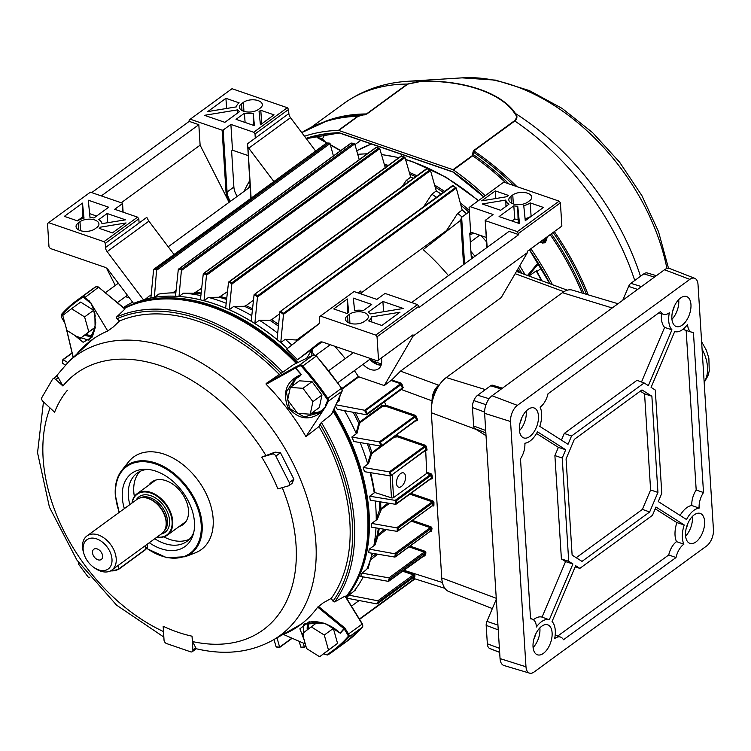 <?xml version="1.0" encoding="UTF-8"?>
<svg xmlns="http://www.w3.org/2000/svg" width="751" height="751" viewBox="0 0 751 751"><rect width="100%" height="100%" fill="white"/><g stroke="black" fill="none" stroke-linecap="round" stroke-linejoin="round"><path stroke-width="1.13" d="M97.226 548.934A6.337 4.224 -126.1 0 0 93.828 549.234A6.337 4.224 -126.1 0 0 93.002 554.764A6.337 4.224 -126.1 0 0 97.902 559.777A6.337 4.224 -126.1 0 0 101.301 559.467A6.337 4.224 -126.1 0 0 102.127 553.947A6.337 4.224 -126.1 0 0 97.226 548.934M157.09 537.031A25.196 16.813 -126.1 0 0 172.11 521.466A25.196 16.813 -126.1 0 0 152.988 493.942A25.196 16.813 -126.1 0 0 132.167 502.917M131.998 503.029A25.656 17.113 53.9 0 1 137.17 493.651A25.656 17.113 53.9 0 1 159.062 496.946A25.656 17.113 53.9 0 1 172.749 521.391A25.656 17.113 53.9 0 1 167.435 535.078A25.656 17.113 53.9 0 1 156.921 537.153M111.993 559.307A18.108 12.082 -126.1 0 0 96.588 538.861A18.108 12.082 -126.1 0 0 83.136 549.394A18.108 12.082 -126.1 0 0 84.074 554.219A18.108 12.082 -126.1 0 0 93.584 567.24A18.108 12.082 -126.1 0 0 111.993 559.307M84.074 554.219L83.643 552.877A21.122 14.091 53.9 0 1 82.544 547.235A21.122 14.091 53.9 0 1 86.919 535.97A21.122 14.091 53.9 0 1 104.952 538.683A21.122 14.091 53.9 0 1 116.217 558.81A21.122 14.091 53.9 0 1 111.843 570.084A21.122 14.091 53.9 0 1 94.739 568.066L93.584 567.24M111.843 570.084L161.765 533.614A21.122 14.091 -126.1 0 0 165.858 526.855A21.122 14.091 -126.1 0 0 166.14 522.339A21.122 14.091 -126.1 0 0 144.521 497.65A21.122 14.091 -126.1 0 0 136.842 499.499L86.919 535.97M165.858 526.855L166.009 526.104A20.521 13.687 -126.1 0 0 166.29 521.72A20.521 13.687 -126.1 0 0 145.281 497.735L144.521 497.65M76.499 336.439L88.947 340.203L95.339 327.455M345.826 596.961A183.957 122.713 -126.1 0 0 367.633 514.557A183.957 122.713 -126.1 0 0 367.079 507.798A183.957 122.713 -126.1 0 0 333.031 411.135M124.356 508.615A45.267 30.2 53.9 0 1 122.3 497.519A45.267 30.2 53.9 0 1 145.422 469.262A45.267 30.2 53.9 0 1 194.462 522.32A45.267 30.2 53.9 0 1 193.176 534.628A45.267 30.2 53.9 0 1 149.28 542.738M147.74 469.384A42.253 28.181 -126.1 0 0 137.086 473.149A42.253 28.181 -126.1 0 0 128.337 495.698A42.253 28.181 -126.1 0 0 129.839 504.606M318.415 606.386L344.887 628.033L344.165 628.887A0.751 0.554 40 0 0 343.902 628.681L317.701 607.09L323.371 602.762L331.275 598.378L332.993 601.175A180.728 120.564 -126.1 0 0 352.35 522.959A180.728 120.564 -126.1 0 0 320.067 424.202L321.4 422.484A182.23 121.568 53.9 0 1 354.378 522.762A182.23 121.568 53.9 0 1 334.655 601.917L345.028 596.153L362.198 624.09A3.013 2.009 -126.1 0 1 362.771 625.808A3.013 2.009 -126.1 0 1 362.367 627.226A217.283 144.952 -126.1 0 1 346.924 641.279L333.303 651.23A217.283 144.952 53.9 0 1 327.877 654.91A0.751 0.563 57.7 0 0 327.877 654.91L333.303 651.23A217.283 144.952 53.9 0 0 348.746 637.167L362.367 627.226A0.751 0.554 -138.4 0 0 362.433 627.16L346.924 641.279M55.649 376.88L68.716 361.616A173.181 115.532 53.9 0 1 218.363 374.176A173.181 115.532 53.9 0 1 315.899 543.123A173.181 115.532 53.9 0 1 272.406 640.434L297.368 626.353A176.551 117.776 -126.1 0 0 302.4 623.264M320.067 424.202L319.006 426.54A177.611 118.48 53.9 0 1 349.863 522.105A177.611 118.48 53.9 0 1 331.275 598.378M213.162 518.997A57.339 38.254 53.9 0 1 195.204 552.886L185.093 556.744A54.447 36.32 53.9 0 0 202.141 524.564A54.447 36.32 53.9 0 0 169.351 469.957A54.447 36.32 53.9 0 0 121.897 470.239L128.646 461.781A57.339 38.254 53.9 0 1 178.625 461.48A57.339 38.254 53.9 0 1 213.162 518.997M134.373 496.561A42.253 28.181 53.9 0 1 133.781 491.717A42.253 28.181 53.9 0 1 139.986 471.412M153.486 481.729A26.407 17.611 53.9 0 1 154.349 480.584M148.951 485.043A26.407 17.611 53.9 0 1 151.88 481.964A26.407 17.611 53.9 0 1 174.42 485.362A26.407 17.611 53.9 0 1 188.501 510.52A26.407 17.611 53.9 0 1 183.037 524.611A26.407 17.611 53.9 0 1 179.217 526.47M192.031 636.191L192.904 650.075A3.013 2.009 -126.1 0 1 192.275 651.69A3.013 2.009 -126.1 0 1 190.66 651.83L166.6 643.569A3.013 2.009 -126.1 0 1 164.037 640.162L163.164 626.268A152.34 101.62 53.9 0 0 192.031 636.191L192.5 641.551L196.293 648.751C224.558 655.407 249.923 652.628 272.406 640.434M275.073 452.14L280.461 452.722L275.842 456.101A3.013 2.009 -126.1 0 0 272.491 454.026L275.073 452.14L261.733 457.124A152.34 101.62 53.9 0 1 277.851 488.91L288.619 485.822A3.013 2.009 -126.1 0 0 289.051 485.606A3.013 2.009 -126.1 0 0 289.276 482.593L293.894 479.213L292.055 483.409L289.051 485.606M266.098 455.81A158.677 105.853 -126.1 0 0 62.906 385.976L55.705 379.518A3.013 2.009 -126.1 0 0 52.87 378.908A3.013 2.009 -126.1 0 0 52.486 379.339L41.859 397.561A3.013 2.009 -126.1 0 0 42.967 401.391L54.607 412.186A152.34 101.62 53.9 0 1 67.346 390.313M57.104 375.96L58.287 377.64L55.705 379.518M62.906 385.976L58.287 377.64M280.461 452.722L293.894 479.213M61.554 315.26A0.751 0.554 -138.4 0 1 61.507 314.369A217.283 144.952 53.9 0 1 76.949 300.316A217.283 144.952 53.9 0 1 82.375 296.626A3.013 2.009 53.9 0 1 84.976 297.152L90.42 302.39A208.234 138.907 -126.1 0 0 89.942 302.662L84.3 297.969A2.262 1.511 -126.1 0 0 82.347 297.584A216.532 144.445 -126.1 0 0 61.554 315.26A2.262 1.511 -126.1 0 0 61.676 317.617L64.708 322.545M89.576 300.982L89.942 302.662M327.37 401.09A0.751 0.526 24.4 0 0 328.384 401.222L325.568 406.751A208.234 138.907 -126.1 0 0 325.117 406.056L327.37 401.09A2.262 1.511 -126.1 0 0 327.492 400.311A2.262 1.511 -126.1 0 0 326.967 398.884L327.849 398.283A3.013 2.009 53.9 0 1 328.553 400.189A3.013 2.009 53.9 0 1 328.384 401.222L341.996 391.28A3.013 2.009 -126.1 0 0 342.165 390.248A3.013 2.009 -126.1 0 0 341.461 388.342A217.283 144.952 -126.1 0 0 316.218 356.068A3.013 2.009 -126.1 0 0 313.289 355.035L293.434 364.676L313.355 354.998A0.751 0.554 -115.9 0 1 313.486 354.96M326.544 405.277L325.117 406.056M266.117 383.517L295.396 367.061L295.359 368.131L266.164 384.315L266.117 383.517L281.071 373.247A180.728 120.564 -126.1 0 0 116.912 318.762L119.559 320.968A177.611 118.48 53.9 0 1 279.072 374.223M325.568 406.751L305.929 436.622A176.551 117.776 -126.1 0 0 266.164 384.315M322.386 411.567C309.9 421.264 298.316 419.743 287.652 406.986C282.367 391.496 286.844 380.691 301.076 374.561A208.083 138.804 -126.1 0 0 295.359 368.131M66.51 328.957L73.251 357.401M90.42 302.39L107.759 331.003A176.551 117.776 -126.1 0 0 91.453 340.175A176.551 117.776 -126.1 0 0 76.658 354.237M93.18 307.009L95.818 322.846L91.941 337.349L83.117 342.287L74.452 335.153M305.3 643.973L283.437 634.464A176.551 117.776 -126.1 0 0 299.743 625.292A176.551 117.776 -126.1 0 0 317.701 607.09M304.239 640.209L299.884 628.822L309.102 621.781L325.803 623.799L340.015 633.037A208.083 138.804 -126.1 0 0 343.902 628.681M116.912 318.762L116.461 317.091A182.23 121.568 53.9 0 1 282.864 372.177L281.071 373.247M185.103 522.687A26.407 17.611 53.9 0 1 183.751 523.156M189.477 539.152A42.253 28.181 53.9 0 1 163.812 536.852M154.762 538.73A42.253 28.181 -126.1 0 0 186.933 541.387A42.253 28.181 -126.1 0 0 193.767 532.384M319.006 426.54L305.929 436.622M119.559 320.968L113.157 327.06L107.759 331.003M94.194 338.26A176.551 117.776 -126.1 0 0 89.716 342.118L68.716 361.616M84.3 297.969L98.588 287.201L124.891 309.093L116.461 317.091M282.864 372.177L293.369 364.723M331.52 413.313L331.482 414.421L321.4 422.484M296.213 363.334A183.957 122.713 -126.1 0 0 223.864 311.749A183.957 122.713 -126.1 0 0 124.413 308.379M223.864 311.749L224.746 312.134A182.7 121.878 53.9 0 1 296.457 363.212M333.172 410.835A182.7 121.878 53.9 0 1 366.986 506.831L367.079 507.798M334.655 601.917L332.993 601.175M283.437 634.464L284.948 633.356M312.876 412.261A20.371 13.593 -126.1 0 0 323.578 408.337L325.502 406.901M326.967 398.884A216.532 144.445 -126.1 0 0 301.808 366.732A2.262 1.511 -126.1 0 0 299.621 365.953L295.547 367.934A208.403 139.019 53.9 0 1 301.264 374.373L299.611 376.533A0.751 0.554 69.9 0 0 298.982 376.129M91.763 304.39L90.589 302.531M324.132 653.473L325.052 654.234A2.262 1.511 -126.1 0 0 327.004 654.619A216.532 144.445 -126.1 0 0 347.797 636.942A2.262 1.511 -126.1 0 0 348.107 635.881A2.262 1.511 -126.1 0 0 347.666 634.595L344.165 628.887A208.403 139.019 53.9 0 1 340.269 633.253L338.26 631.582M323.118 622.917L303.686 624.212L303.582 637.871M344.211 628.831A0.751 0.498 60.9 0 0 344.005 628.596L344.887 628.033L348.577 634.041A3.013 2.009 53.9 0 1 349.159 635.759A3.013 2.009 53.9 0 1 348.746 637.167A0.751 0.554 41.6 0 1 347.797 636.942M337.575 630.549L339.236 632.558M295.396 378.232L299.227 376.026L295.274 378.316L286.394 391.919L289.557 408.544L304.239 416.908L319.926 412.628L325.164 407.483M295.49 367.859L295.396 367.061L299.677 364.977L313.289 355.035A0.751 0.554 -115.9 0 1 313.355 354.998L316.34 356.115M320.039 412.543L323.653 409.201M298.795 376.204L301.264 374.373M91.049 303.085L94.851 313.317L95.114 328.056L92.795 335.34L88.947 340.203M323.578 408.337A0.751 0.544 -145.8 0 1 323.794 409.004M275.842 456.101L289.276 482.593M261.733 457.124L272.491 454.026M384.324 164.385A183.957 122.713 53.9 0 1 388.323 165.37M541.433 280.621A182.23 121.568 -126.1 0 0 536.167 270.961L536.298 271.186M541.311 268.407L536.918 271.468M536.167 270.961L528.939 276.002M519.692 265.892A183.695 122.544 53.9 0 1 525.052 274.566M409.314 172.411A183.957 122.713 53.9 0 1 416.899 175.734M434.622 185.103A183.957 122.713 53.9 0 1 444.592 191.392M460.279 202.864A183.957 122.713 53.9 0 1 469.272 210.383M518.519 267.9A183.957 122.713 53.9 0 1 521.954 273.42M340.56 150.744L330.44 145.009M327.145 143.15L317.466 137.705L315.861 135.95M544.071 239.137L543.846 243.042M542.729 243.136L543.217 239.757M319.635 656.759L328.478 650L324.272 635.046L311.224 626.85L302.381 633.6L306.586 648.554L319.635 656.759L337.556 643.372L333.35 628.418L327.154 624.522M311.224 626.85L317.917 621.959M328.478 650L337.556 643.372M324.272 635.046L333.35 628.418M287.633 399.992L297.593 413.36L310.229 414.195L319.306 407.568L321.982 395.035L312.022 381.658L299.386 380.823L290.308 387.46L287.633 399.992M310.229 414.195L312.904 401.663L321.982 395.035M312.904 401.663L302.944 388.295L312.022 381.658M302.944 388.295L290.308 387.46M318.264 137.865A7.548 5.032 53.9 0 1 324.845 141.564A7.548 5.032 53.9 0 1 324.845 141.573M79.972 338.626L88.815 331.867L84.6 316.913L71.552 308.717L62.718 315.467L66.923 330.421L79.972 338.626L95.246 327.258M88.815 331.867L95.255 327.164M95.311 316.087L93.678 310.285L80.629 302.08L71.552 308.717M84.6 316.913L93.678 310.285M78.573 562.461L78.292 563.804L88.252 577.172L89.829 577.275M360.79 140.353L354.96 144.614M547.413 236.696L545.536 242.31L539.8 242.254M544.531 242.855L545.752 237.907M338.767 130.458A1.511 1.004 -126.1 0 0 338.372 130.392L357.673 116.292L366.45 113.955L407.371 84.065L421.311 81.136C464.024 79.972 502.09 93.068 515.411 113.467C517.627 115.936 517.42 118.442 514.792 120.986L473.872 150.876L473.468 154.706L472.708 155.823L453.407 169.923A1.511 1.004 -126.1 0 0 453.013 169.717L472.304 155.617L473.496 150.688L514.416 120.798C516.895 118.32 516.998 115.889 514.735 113.476C501.724 93.293 463.799 80.16 421.245 81.352L407.737 84.131L366.817 114.021L358.067 116.358L338.767 130.458L453.013 169.717M338.372 130.392A220.306 146.961 -126.1 0 0 304.484 136.25M249.726 180.681A220.306 146.961 -126.1 0 0 244.084 191.355M552.426 284.685A220.306 146.961 -126.1 0 0 530.891 248.759M485.193 195.72A220.306 146.961 -126.1 0 0 453.407 169.923M364.47 114.875L364.329 114.687A219.067 146.135 -126.1 0 0 330.515 119.756L327.746 120.611A220.034 146.783 53.9 0 1 359.56 115.56L359.71 115.738M666.935 268.511A184.455 123.051 -126.1 0 0 462.109 77.86L407.821 81.277A216.269 144.267 53.9 0 1 421.311 81.136L421.245 81.352M640.49 276.293A216.269 144.267 53.9 0 0 515.411 113.467A1.511 1.22 142.4 0 0 514.735 113.476M513.844 185.572A219.067 146.135 -126.1 0 0 473.355 152.153A1.511 1.295 176.8 0 0 472.764 152.087M508.981 183.901A220.034 146.783 53.9 0 0 473.468 154.706A1.511 1.295 178.9 0 0 472.858 154.631M401.428 486.46A7.548 4.065 109 0 0 405.446 478.95A7.548 4.065 109 0 0 403.475 472.877A7.548 4.065 109 0 0 400.612 473.552A7.548 4.065 109 0 0 396.594 481.062A7.548 4.065 109 0 0 398.574 487.146A7.548 4.065 109 0 0 401.428 486.46M312.332 355.495A6.036 5.623 55.4 0 1 313.665 348.004L321.963 341.949M358.771 574.722A183.338 122.3 -126.1 0 0 368.046 513.722A183.338 122.3 -126.1 0 0 333.378 410.365M333.913 409.192A184.089 122.807 53.9 0 1 369.098 513.6A184.089 122.807 53.9 0 1 346.136 597.477M389.506 503.33L381.395 509.253L377.321 519.317L376.242 519.439L379.64 509.722L387.976 503.086M347.666 598.34A184.089 122.807 53.9 0 1 347.046 598.96M346.493 598.059A184.089 122.807 -126.1 0 0 348.943 595.168L354.012 591.206M363.249 576.909A184.089 122.807 53.9 0 1 354.078 591.093M410.084 546.118L424.606 551.112A1.511 1.004 -126.1 0 1 425.883 552.811A1.511 1.004 -126.1 0 1 425.836 553.262A0.751 0.507 19.4 0 0 424.803 553.168L390.041 578.561A211.256 140.925 53.9 0 1 389.225 580.814L388.173 581.312L360.593 576.439A184.089 122.807 -126.1 0 0 362.076 573.154L366.92 569.136M372.196 553.271A184.089 122.807 53.9 0 1 370.684 558.688A184.089 122.807 53.9 0 1 366.929 569.089M412.421 520.405L430.689 526.686A1.511 1.004 -126.1 0 1 431.975 528.385A1.511 1.004 -126.1 0 1 431.966 528.657L430.914 528.648L396.152 554.041A211.256 140.925 53.9 0 1 395.758 556.435L394.763 557.054L368.581 552.661A184.089 122.807 -126.1 0 0 369.295 549.122L375.078 544.897L373.97 545.085L377.18 535.294L384.587 529.305M375.998 527.897A184.089 122.807 53.9 0 1 373.97 545.085M410.9 493.36L432.651 500.833A1.511 1.004 -126.1 0 1 433.937 502.541A1.511 1.004 -126.1 0 1 433.937 502.626L432.886 502.71L398.124 528.103A211.256 140.925 53.9 0 1 398.105 530.628L397.082 531.351L371.632 527.183A184.089 122.807 -126.1 0 0 371.698 523.419L377.321 519.317M375.265 501.001A184.089 122.807 53.9 0 1 375.904 508.624A184.089 122.807 53.9 0 1 376.242 519.439M392.144 474.763L393.58 497.594L426.718 473.393L425.695 450.253M393.58 497.594A1.511 0.779 176.4 0 1 391.478 497.847L374.129 492.28L374.43 491.417L375.125 492.224L369.68 496.204L395.139 500.373L430.351 474.641L426.718 473.393M363.221 467.46L389.422 471.863A210.693 140.55 -126.1 0 1 390.482 475.946L425.939 449.624A0.751 0.507 53.9 0 1 425.808 450.168L390.482 475.946L364.423 471.666A184.089 122.807 -126.1 0 0 363.221 467.46L368.525 463.583L367.596 463.611L370.741 453.82L380.485 446.16M411.614 302.55L509.112 231.327L518.734 234.631L517.364 231.637L559.12 201.137L560.406 202.836L561.87 226.079L527.371 251.275L527.455 252.561L501.264 297.518L400.508 371.125L438.65 385.216C434.313 389.074 432.107 394.284 432.041 400.856L432.06 401.241M505.817 200.066A13.584 6.994 -3.6 0 0 509 204.169L500.626 210.28L482.226 203.962L505.817 200.066L505.967 206.375M543.424 207.436L525.268 220.7L523.747 205.596A13.584 6.994 -3.6 0 0 530.187 202.892L543.424 207.436M559.12 201.137L503.799 182.127L470.21 206.656L493.069 214.514L485.202 220.4L487.174 247.351M517.364 231.637L485.493 220.691M527.784 202.066A10.561 5.445 176.4 0 1 516.181 204.516A10.561 5.445 176.4 0 1 508.821 199.841A10.561 5.445 176.4 0 1 510.943 196.283L512.764 194.95A10.561 5.445 176.4 0 1 524.367 192.509A10.561 5.445 176.4 0 1 531.727 197.184A10.561 5.445 176.4 0 1 529.596 200.742L527.784 202.066M513.806 205.821A13.584 6.994 -3.6 0 0 517.749 206.206L519.495 223.591L499.077 216.579L513.806 205.821L514.792 219.057A14.109 7.266 -3.6 0 0 518.059 219.376L517.749 206.206M508.54 195.457A13.584 6.994 -3.6 0 0 507.197 196.649L481.701 200.855L495.313 190.904L508.54 195.457M561.87 226.079L527.38 251.332M471.375 258.898L469.76 233.185L470.661 232.528A6.036 4.027 53.9 0 1 472.632 232.744L486.272 237.438M129.463 298.006L125.53 296.654M229.581 201.953A15.846 10.57 53.9 0 1 226.013 192.125L222.118 130.167L190.247 119.212L232.003 88.712L287.323 107.722L288.609 109.43L288.863 113.561A6.036 4.027 -126.1 0 0 290.506 117.691L248.75 148.2A6.036 4.027 53.9 0 1 247.868 146.774L251.106 198.18M190.247 119.212L189.121 120.094L189.205 121.38L91.706 192.613M229.093 202.31L200.113 145.159L198.827 124.685L189.205 121.38M248.75 148.2L273.871 181.545M438.65 385.216L439.664 384.484M463.555 264.615L460.738 219.93L461.64 217.302L469.356 211.669L469.093 207.539L470.21 206.656M460.738 219.93A6.036 4.027 53.9 0 1 460.006 220.803L423.179 249.614A175.039 116.762 53.9 0 1 448.469 275.636M466.493 213.763A184.089 122.807 -126.1 0 0 462.184 210.036L457.706 213.303L446.507 230.585L361.175 292.918M318.781 323.888L297.537 339.405L295.875 339.978L285.239 339.302A184.089 122.807 53.9 0 1 291.81 345.056M457.706 213.303A184.089 122.807 53.9 0 1 462.015 217.03M480.969 235.617A184.089 122.807 53.9 0 1 486.545 241.85M479.664 235.166L470.323 242.16M410.675 177.086A184.089 122.807 53.9 0 1 413.369 178.316M436.247 190.857A184.089 122.807 53.9 0 1 441.044 193.983M462.147 209.904A184.089 122.807 53.9 0 1 466.549 213.716M469.797 233.89L471.675 232.519M469.844 234.519L474.322 233.326M519.551 272.538A184.089 122.807 -126.1 0 0 517.617 269.449M468.821 212.054A184.089 122.807 -126.1 0 0 460.945 205.37A183.338 122.3 53.9 0 1 468.849 212.035M443.306 192.322A184.089 122.807 -126.1 0 0 435.195 187.14M415.641 176.663A184.089 122.807 -126.1 0 0 409.793 174.063M387.075 166.281A184.089 122.807 -126.1 0 0 384.7 165.68M175.837 292.843A184.089 122.807 53.9 0 0 158.846 294.054L154.368 297.321L156.706 268.698L328.675 143.066L330.046 143.572L333.416 155.964M201.681 288.234L194.096 293.19L183.497 293.153L179.02 296.42L181.526 269.018L353.486 143.385L354.763 143.91L359.25 159.681M227.459 291.679L219.057 297.246L208.478 297.424L204 300.691L206.619 273.777L378.588 148.144L379.753 148.66L385.423 168.158M253.406 300.222L245.99 305.638L244.338 306.277L233.758 306.436L229.28 309.703L231.984 282.676L403.944 157.053L404.996 157.55L410.694 177.17L406.216 180.447A184.089 122.807 53.9 0 1 408.826 181.629M413.303 178.362A184.089 122.807 -126.1 0 0 410.694 177.17M279.55 313.89L271.59 319.701L269.928 320.32L259.33 320.226L254.852 323.493L257.602 295.753L429.563 170.12L430.511 170.58L436.275 190.961L431.797 194.227A184.089 122.807 53.9 0 1 436.5 197.297M440.978 194.021A184.089 122.807 -126.1 0 0 436.275 190.961M452.74 185.45L452.984 185.797A211.256 140.925 -126.1 0 1 455.472 187.675L456.298 188.097L283.493 314.331L283.502 313.308L455.472 187.675L456.298 188.097L462.184 210.036M101.948 223.732A13.584 6.994 -3.6 0 0 101.939 223.629A13.584 6.994 -3.6 0 0 98.766 219.63L107.14 213.519L125.539 219.836L101.939 223.629M64.342 216.354L82.497 203.099L84.018 218.194A13.584 6.994 -3.6 0 0 77.578 220.907L64.342 216.354M114.696 209.285L122.413 203.652L122.272 203.108L90.402 192.162L48.646 222.662L103.967 241.672L137.555 217.142L114.696 209.285M79.981 221.733A10.561 5.445 176.4 0 1 91.584 219.283A10.561 5.445 176.4 0 1 98.944 223.958A10.561 5.445 176.4 0 1 96.823 227.515L95.001 228.839A10.561 5.445 176.4 0 1 83.399 231.289A10.561 5.445 176.4 0 1 76.039 226.614A10.561 5.445 176.4 0 1 78.17 223.056L79.981 221.733L80.545 230.698M93.959 217.978A13.584 6.994 -3.6 0 0 90.017 217.593L88.271 200.207L108.688 207.22L93.959 217.978M99.226 228.342A13.584 6.994 -3.6 0 0 100.568 227.149L126.065 222.944L112.453 232.894L99.226 228.342M139.095 222.972L138.832 218.841L105.253 243.38L105.506 247.511L146.811 217.339L148.022 219.714A6.036 4.027 -126.1 0 0 148.905 221.141L107.149 251.651L143.629 300.071A184.089 122.807 -126.1 0 0 133.528 303.395L108.294 269.9A6.036 4.027 53.9 0 0 104.802 267.225L50.27 248.478L48.984 246.779L47.52 223.535L48.646 222.662M148.905 221.141L174.025 254.495M115.288 285.446L106.511 268.126M144.783 299.733L149.073 296.091A184.089 122.807 53.9 0 1 151.101 295.584M123.427 307.563A184.089 122.807 53.9 0 1 132.655 302.231M144.596 299.358A184.089 122.807 53.9 0 1 150.876 297.931L153.608 269.693L154.359 268.924A211.256 140.925 53.9 0 1 156.706 268.698M124.075 308.107A184.089 122.807 53.9 0 1 297.875 362.526M395.139 500.373L395.261 500.401A210.693 140.55 -126.1 0 1 395.777 504.325L396.575 503.489L395.542 504.315L370.234 500.185A184.089 122.807 -126.1 0 0 369.68 496.204M370.102 472.614A184.089 122.807 53.9 0 1 374.129 492.28M360.18 442.621A184.089 122.807 53.9 0 1 367.596 463.611M351.825 437.026L379.405 441.898A210.693 140.55 -126.1 0 1 381.057 446.132L416.411 419.725A0.751 0.507 53.9 0 1 416.307 420.382L381.057 446.132L353.787 441.485A184.089 122.807 -126.1 0 0 351.825 437.026L356.978 433.261L356.162 433.261L358.762 423.282L359.823 421.94L381.658 405.991L386.023 405.24L415.096 415.237A1.511 1.004 -126.1 0 1 416.261 416.411A212.007 141.423 53.9 0 1 417.406 419.349A1.511 1.004 -126.1 0 1 417.518 419.856A1.511 1.004 -126.1 0 1 416.401 420.738L416.016 420.598M344.559 410.684A184.089 122.807 53.9 0 1 356.162 433.261M366.319 414.768L337.246 409.276A184.089 122.807 -126.1 0 0 335.312 406.122M336.946 402.517L339.274 400.827L338.588 400.79L339.02 397.955M338.091 400.011A184.089 122.807 53.9 0 1 338.588 400.79M306.708 358.227L312.35 348.915L297.509 359.757A184.089 122.807 -126.1 0 0 286.535 349.187L318.405 324.254A6.036 4.027 53.9 0 0 319.579 321.081L319.325 316.95L320.442 316.077L375.763 335.087L417.518 304.587L385.648 293.632L384.596 293.754L376.88 299.396L354.031 291.538L320.442 316.077M143.629 300.071L144.539 299.405A184.089 122.807 53.9 0 1 287.417 348.502M285.239 339.302L280.761 342.569A184.089 122.807 53.9 0 1 287.473 348.445M280.761 342.569L283.484 314.434A210.693 140.55 -126.1 0 0 279.898 311.721L277.044 339.48A184.089 122.807 53.9 0 0 254.852 323.493M257.659 296.842A210.693 140.55 -126.1 0 0 254.073 294.739L251.181 321.221A184.089 122.807 53.9 0 0 229.28 309.703M232.115 283.718A210.693 140.55 -126.1 0 0 228.539 282.198L225.647 308.135A184.089 122.807 53.9 0 0 204 300.691M206.825 274.735A210.693 140.55 -126.1 0 0 203.277 273.805L200.414 299.79A184.089 122.807 53.9 0 0 179.02 296.42M181.77 269.9A210.693 140.55 -126.1 0 0 178.287 269.562L175.481 296.213A184.089 122.807 53.9 0 0 154.368 297.321M400.508 371.125L391.703 379.987L401.334 383.207L403.212 387.694L401.701 389.178M335.913 404.789L364.733 410.271L401.334 383.207M341.865 388.511L358.368 376.448A0.751 0.507 53.9 0 0 358.847 376.833L384.268 385.573L391.703 379.987M417.518 304.587L418.805 306.286L377.049 336.795L375.763 335.087M518.734 234.631L418.88 307.581L418.805 306.286M340.025 395.749L339.274 400.827M259.33 320.226A184.089 122.807 53.9 0 1 277.654 333.144M233.758 306.436A184.089 122.807 53.9 0 1 251.773 315.655M208.478 297.424A184.089 122.807 53.9 0 1 226.182 303.263M183.497 293.153A184.089 122.807 53.9 0 1 200.874 295.612M176.091 290.43L172.758 292.862M431.797 194.227L423.78 206.591M358.368 376.448A175.039 116.762 -126.1 0 0 354.359 370.656M345.253 358.621A175.039 116.762 -126.1 0 0 334.627 346.211M406.216 180.447L402.264 186.426M389.403 471.863L424.606 446.141L397.523 436.838L394.275 437.185L372.44 453.135L371.482 454.336L368.525 463.583M379.405 441.898L414.683 416.214L385.61 406.225L382.212 406.516L360.377 422.466L359.457 423.677L356.978 433.261M402.048 388.934L366.817 414.665L367.305 413.576L402.264 388.032L401.269 384.446L402.17 384.277M398.124 528.103L371.698 523.419M386.23 529.577L377.95 536.12L375.078 544.897M396.152 554.041L369.295 549.122M377.697 554.191L370.403 560.049L368.009 568.826M390.041 578.561L388.915 577.857L362.076 573.154M355.223 589.61L355.026 590.718M376.918 603.907L377.791 603.494L376.664 603.879A210.693 140.55 -126.1 0 0 378.56 600.931L348.943 595.168M378.016 600.65L413.313 574.862L402.536 571.164M346.455 598.096L376.664 603.879M378.56 600.931L379.124 601.42A211.256 140.925 53.9 0 1 377.791 603.494L413.416 577.472L414.083 575.886A0.751 0.629 -153.5 0 1 415.05 575.923L413.726 573.858L403.587 570.394M276.997 637.843L279.635 647.146L291.914 638.172M279.635 647.146L279.635 647.155A210.693 140.55 -126.1 0 1 276.152 646.818L277.279 647.062L276.011 646.545L274.012 639.533M303.301 643.119L304.362 646.996L305.845 645.907M304.333 646.921A210.693 140.55 -126.1 0 1 300.935 647.24L302.099 647.381L300.719 646.874L299.217 641.345M67.74 362.526L63.084 359.701A210.693 140.55 -126.1 0 0 62.502 363.221L62.483 362.292L62.502 363.221L65.281 364.986M370.637 472.708A183.338 122.3 53.9 0 1 374.43 491.417M296.861 363.015A183.338 122.3 -126.1 0 0 157.579 299.311M517.655 269.393A183.338 122.3 53.9 0 1 519.636 272.566M68.482 337.969L68.792 339.02M415.05 575.923L414.327 577.397L413.557 577.463M395.054 435.909L397.936 435.862L425.019 445.165A1.511 1.004 -126.1 0 1 426.249 446.554A212.007 141.423 53.9 0 1 426.972 449.351A1.511 1.004 -126.1 0 1 427.019 449.642A1.511 1.004 -126.1 0 1 425.901 450.525L425.751 450.469M304.446 647.155L305.901 646.095M403.212 387.694L401.625 388.98M364.733 410.271L365.643 410.468A211.256 140.925 53.9 0 1 367.305 413.576M391.149 380.541L400.968 383.808L401.269 384.446L365.643 410.468M379.508 441.907L380.504 442.198A211.256 140.925 53.9 0 1 381.649 445.118M385.61 406.225L386.023 405.24A178.053 118.78 53.9 0 0 384.39 401.832M359.457 423.677A0.751 0.638 14.3 0 1 358.762 423.282A175.678 117.194 -126.1 0 0 353.223 412.327M389.422 471.863L390.464 472.229A211.256 140.925 53.9 0 1 391.177 475.017M397.523 436.838L397.936 435.862A178.053 118.78 53.9 0 0 397.41 434.191M371.482 454.336A0.751 0.638 17.7 0 1 370.741 453.82A175.678 117.194 -126.1 0 0 367.38 443.879M395.261 500.401L396.228 500.833A211.256 140.925 53.9 0 1 396.575 503.489L431.337 478.096A211.256 140.925 -126.1 0 0 430.99 475.439L396.228 500.833M433.937 502.626A212.007 141.423 53.9 0 1 433.918 505.16L432.867 505.235L397.213 531.361A210.693 140.55 -126.1 0 0 397.241 527.624M378.344 528.282A175.678 117.194 -126.1 0 1 377.18 535.294A0.751 0.629 -161.9 0 0 377.95 536.12M431.966 528.657A212.007 141.423 53.9 0 1 431.562 531.07A0.751 0.469 9.8 0 0 430.52 531.041L394.782 557.054A210.693 140.55 -126.1 0 0 395.364 553.543M425.836 553.262A212.007 141.423 53.9 0 1 425.01 555.524A0.751 0.516 20.5 0 0 423.986 555.421L388.276 581.321M414.327 577.397A0.751 0.704 -162.7 0 0 413.416 577.472L413.153 577.435M413.726 573.858L413.313 574.862L414.083 575.886L379.124 601.42M452.984 185.797L279.898 311.721L452.769 185.413M426.906 168.477L427.112 168.693A211.256 140.925 -126.1 0 1 429.563 170.12L430.501 170.571L257.659 296.861M427.112 168.693L254.232 294.57M401.372 155.936L401.522 156.03A211.256 140.925 -126.1 0 1 403.944 157.053L404.958 157.447M401.522 156.03L229.553 281.653A211.256 140.925 53.9 0 1 231.984 282.676M376.12 147.534L376.185 147.515A211.256 140.925 -126.1 0 1 378.588 148.144L379.668 148.473M376.185 147.515L204.225 273.139A211.256 140.925 53.9 0 1 206.619 273.777M181.526 269.018A211.256 140.925 53.9 0 0 179.151 268.783L351.111 143.159A211.256 140.925 -126.1 0 1 353.486 143.385L354.613 143.629M326.413 143.46L326.328 143.291A211.256 140.925 -126.1 0 1 328.675 143.066L329.83 143.206M153.608 269.693L326.328 143.291M297.509 359.757L319.55 342.503A6.036 4.027 53.9 0 1 319.616 342.456A6.036 4.027 53.9 0 1 322.855 342.165L377.387 360.902L378.513 360.029L377.049 336.795M560.406 202.836L518.65 233.345M378.513 360.029L413.003 334.824L413.088 336.119L527.455 252.561M413.003 334.824L377.387 360.902M346.971 313.486A13.584 6.994 176.4 0 1 348.708 312.435L347.356 298.992L333.744 308.943L346.971 313.486M354.575 310.557A13.584 6.994 176.4 0 1 363.353 310.567L371.726 304.446L353.327 298.128L354.575 310.557M368.159 312.219A13.584 6.994 176.4 0 1 370.299 313.918L403.306 308.473L382.888 301.461L368.159 312.219M381.846 325.474L400.001 312.209L371.332 316.941A13.584 6.994 176.4 0 1 368.619 320.93L381.846 325.474M366.216 320.104A10.561 5.445 -3.6 0 0 368.337 316.546A10.561 5.445 -3.6 0 0 360.978 311.872A10.561 5.445 -3.6 0 0 349.375 314.312L347.563 315.645A10.561 5.445 -3.6 0 0 345.432 319.203A10.561 5.445 -3.6 0 0 352.792 323.878A10.561 5.445 -3.6 0 0 364.395 321.428L366.216 320.104M361.071 293.96L360.884 290.909L361.24 294.017M360.884 290.909L358.105 292.937M384.268 385.573L413.088 336.119M363.024 364.329A15.086 10.063 53.9 0 0 370.468 369.464A15.086 10.063 53.9 0 0 378.56 368.741A15.086 10.063 53.9 0 0 381.686 360.687L381.508 357.898M371.848 322.038L371.332 316.941M383.601 311.731L382.888 301.461M354.622 310.548L353.327 298.128M347.741 312.97L346.727 313.411M347.713 312.688L347.356 298.992M107.149 251.651A6.036 4.027 53.9 0 1 105.506 247.511M105.253 243.38L103.967 241.672M137.555 217.142L138.832 218.841M200.113 145.159L121.258 202.761M198.827 124.685L101.329 195.917M77.334 220.822L82.863 216.786L82.497 203.099M82.863 216.786L83.032 218.438M90.064 217.593L88.271 200.207M89.669 213.65L96.616 216.044M107.778 222.765L107.14 213.519M100.718 228.858L100.568 227.149M470.661 232.528L469.356 211.669M290.506 117.691L315.627 151.045M222.118 130.167L223.169 130.045L227.074 192.003L233.88 187.027L231.608 150.885L232.51 150.219L248.149 155.598M288.609 109.43L255.021 133.96L253.735 132.26L230.886 124.403L223.169 130.045M250.834 198.377L247.567 143.732L255.284 138.1L255.021 133.96M260.794 110.303A13.584 6.994 176.4 0 1 259.057 111.364L260.409 124.797L274.021 114.856L260.794 110.303L261.705 123.586A14.109 7.266 176.4 0 1 260.409 124.366L259.057 111.364M253.19 113.241A13.584 6.994 176.4 0 1 244.413 113.232L236.039 119.353L254.439 125.67L253.19 113.241L253.481 125.342M239.607 111.58A13.584 6.994 176.4 0 1 237.466 109.881L204.46 115.325L224.878 122.338L239.607 111.58M225.92 98.325L207.764 111.58L236.434 106.858A13.584 6.994 176.4 0 1 239.147 102.868L225.92 98.325L226.614 108.473M241.55 103.694A10.561 5.445 -3.6 0 0 239.428 107.252A10.561 5.445 -3.6 0 0 246.788 111.927A10.561 5.445 -3.6 0 0 258.391 109.477L260.203 108.153A10.561 5.445 -3.6 0 0 262.334 104.596A10.561 5.445 -3.6 0 0 254.974 99.921A10.561 5.445 -3.6 0 0 243.371 102.371L241.55 103.694L241.982 110.51M253.735 132.26L287.323 107.722M247.492 145.196L247.868 146.774M233.88 187.027A15.086 10.063 -126.1 0 0 237.25 196.349M232.51 150.219L230.886 124.403M237.588 113.054L237.466 109.881M245.098 122.46L244.413 113.232M525.306 220.672L523.747 205.596M525.109 218.672A14.109 7.266 -3.6 0 0 531.098 216.175L530.187 202.892M518.059 219.376L518.443 223.235M512.069 221.038L514.792 219.057M495.838 198.517L495.313 190.904M431.543 406.141A21.122 11.368 -71 0 1 439.382 384.887M618.007 303.723L572.384 290.13A27.158 14.616 109 0 0 562.405 292.683L446.216 377.565A27.158 14.616 109 0 0 431.346 412.731L441.738 577.96A27.158 14.616 109 0 0 448.938 591.6L492.356 608.563M622.757 300.259L628.625 286.394A5.454 2.938 -71 0 1 630.859 283.334L643.814 273.862A9.51 5.116 -71 0 1 647.306 272.97L656.402 275.683M486.028 435.711L474.801 428.586A5.454 2.938 -71 0 1 473.637 425.986L472.473 407.558A9.51 5.116 -71 0 1 473.797 400.574A9.51 5.116 -71 0 1 477.692 395.223L490.647 385.761A5.454 2.938 -71 0 1 492.656 385.244L502.438 388.164M499.668 652.403L489.877 648.582A9.51 5.116 -71 0 1 489.38 648.329A9.51 5.116 -71 0 1 487.343 643.795L486.179 625.376A5.454 2.938 -71 0 1 486.939 621.368L496.317 599.185M683.889 544.165A21.122 11.368 -71 0 1 682.359 537.678A21.122 11.368 -71 0 1 684.227 524.968L655.98 507.028L652.469 515.317L579.856 568.376L575.66 565.71L552.051 621.528A21.122 11.368 -71 0 1 555.28 630.521A21.122 11.368 -71 0 1 554.67 638.566A15.086 8.12 -71 0 1 560.631 637.111A15.086 8.12 -71 0 1 563.457 639.758L676.013 557.533A15.086 8.12 -71 0 1 683.889 544.165L676.52 541.649A21.281 11.453 -71 0 1 675.046 535.275A21.281 11.453 -71 0 1 676.886 522.583L655.219 508.831M536.421 626.991A21.122 11.368 -71 0 1 541.433 621.734A21.122 11.368 -71 0 1 549.3 619.782L572.91 563.963L568.714 561.297L562.217 458.035L565.719 449.746L537.472 431.806A21.122 11.368 -71 0 1 530.065 441.015A21.122 11.368 -71 0 1 524.865 443.221A15.086 8.12 -71 0 1 520.49 458.814L530.563 618.88A15.086 8.12 -71 0 1 532.318 619.143A15.086 8.12 -71 0 1 536.421 626.991M533.417 619.735A21.281 11.453 -71 0 1 534.214 619.115A21.281 11.453 -71 0 1 542.062 617.125L565.559 561.579L561.401 558.941L554.895 455.566L558.368 447.361L536.533 433.496M540.11 407.173A21.122 11.368 -71 0 1 541.64 413.66A21.122 11.368 -71 0 1 539.772 426.371L568.019 444.31L571.53 436.021L644.142 382.963L648.338 385.629L671.948 329.811A21.122 11.368 -71 0 1 668.719 320.818A21.122 11.368 -71 0 1 669.329 312.773A15.086 8.12 -71 0 1 663.537 314.284A15.086 8.12 -71 0 1 660.542 311.581L547.986 393.806A15.086 8.12 -71 0 1 540.11 407.173M641.514 381.996L664.607 327.408A21.281 11.453 -71 0 1 661.406 318.405A21.281 11.453 -71 0 1 661.518 313.636M664.607 327.408L671.948 329.811M687.569 324.348A21.122 11.368 -71 0 1 682.556 329.605A21.122 11.368 -71 0 1 674.698 331.557L651.089 387.375L655.285 390.041L661.781 493.304L658.28 501.593L686.527 519.532A21.122 11.368 -71 0 1 693.933 510.323A21.122 11.368 -71 0 1 699.134 508.117A15.086 8.12 -71 0 1 703.509 492.525L693.436 332.458A15.086 8.12 -71 0 1 691.84 332.252A15.086 8.12 -71 0 1 687.569 324.348M680.087 515.439A21.281 11.453 -71 0 1 686.705 507.714A21.281 11.453 -71 0 1 691.812 505.498A15.245 8.205 -71 0 1 696.196 490.037L686.151 330.421M541.715 626.25A15.846 8.524 109 0 0 533.285 641.936A15.846 8.524 109 0 0 537.331 654.759A15.846 8.524 109 0 0 543.424 653.361A15.846 8.524 109 0 0 551.882 637.505A15.846 8.524 109 0 0 547.629 624.794A15.846 8.524 109 0 0 541.715 626.25M528.075 409.389A15.846 8.524 109 0 0 519.645 425.066A15.846 8.524 109 0 0 523.691 437.889A15.846 8.524 109 0 0 529.784 436.491A15.846 8.524 109 0 0 538.232 420.644A15.846 8.524 109 0 0 533.989 407.924A15.846 8.524 109 0 0 528.075 409.389M694.215 514.848A15.846 8.524 109 0 0 685.785 530.525A15.846 8.524 109 0 0 689.831 543.348A15.846 8.524 109 0 0 695.924 541.95A15.846 8.524 109 0 0 704.372 526.104A15.846 8.524 109 0 0 700.129 513.384A15.846 8.524 109 0 0 694.215 514.848M680.566 297.978A15.846 8.524 109 0 0 672.136 313.665A15.846 8.524 109 0 0 676.182 326.488A15.846 8.524 109 0 0 682.274 325.089A15.846 8.524 109 0 0 690.732 309.234A15.846 8.524 109 0 0 686.48 296.523A15.846 8.524 109 0 0 680.566 297.978M519.457 430.642A15.583 8.383 109 0 0 526.188 411.05M521.72 417.969A8.299 4.468 -71 0 1 520.19 422.428M685.597 536.101A15.583 8.383 109 0 0 692.328 516.5M687.86 523.428A8.299 4.468 -71 0 1 686.33 527.887M694.713 278.292L669.826 268.576A13.584 7.313 109 0 0 664.532 269.74L492.065 395.739A13.584 7.313 109 0 0 484.62 413.322L500.053 658.589A13.584 7.313 109 0 0 503.968 665.508L529.568 673.14A12.476 6.712 109 0 0 534.149 671.967L706.616 545.977A12.476 6.712 109 0 0 713.45 529.821L698.017 284.554A12.476 6.712 109 0 0 694.713 278.292A12.476 6.712 109 0 0 689.84 279.372L517.373 405.362A12.476 6.712 109 0 0 510.549 421.518L525.982 666.785A12.476 6.712 109 0 0 529.568 673.14M574.327 439.363L566.066 458.908L572.121 555.12L582.006 561.401L649.662 511.975L657.932 492.431L651.877 396.218L641.983 389.938L574.327 439.363M671.957 319.231A15.583 8.383 109 0 0 678.688 299.64M672.68 311.017A8.299 4.468 109 0 0 674.21 306.568M533.107 647.503A15.583 8.383 109 0 0 539.838 627.911M533.83 639.289A8.299 4.468 109 0 0 535.36 634.839M691.84 332.252L684.574 329.924A15.245 8.205 -71 0 1 683.147 329.154M696.196 490.037L703.509 492.525M691.812 505.498L699.134 508.117M561.429 440.124L564.264 433.43L636.961 380.325L644.142 382.963M564.264 433.43L571.53 436.021M558.368 447.361L565.719 449.746M554.895 455.566L562.217 458.035M561.401 558.941L568.714 561.297M565.559 561.579L572.91 563.963M542.062 617.125L549.3 619.782M557.73 636.05L668.728 554.961A15.245 8.205 -71 0 1 676.52 541.649M668.728 554.961L676.013 557.533M575.163 566.874L579.856 568.376M676.886 522.583L684.227 524.968M576.224 557.73L642.396 509.385L650.61 489.962L644.565 393.862L640.312 391.168M644.565 393.862L651.877 396.218M650.61 489.962L657.932 492.431M642.396 509.385L649.662 511.975M164.262 530.91A20.521 13.687 -126.1 0 0 167.473 520.847A20.521 13.687 -126.1 0 0 157.297 501.912A20.521 13.687 -126.1 0 0 140.174 497.932M161.118 534.083A22.032 14.701 -126.1 0 0 169.585 520.603A22.032 14.701 -126.1 0 0 155.391 497.904A22.032 14.701 -126.1 0 0 136.194 499.969M110.622 570.844A7.548 3.886 -3.6 0 0 118.611 569.061L145.844 549.169L145.61 545.414M145.281 549.61A0.751 0.507 -126.1 0 0 145.844 549.169A7.548 3.886 -3.6 0 0 147.365 546.625L147.215 544.24M118.057 569.502A0.751 0.507 -126.1 0 0 118.611 569.061L118.376 565.306M146.877 548.361A53.706 35.823 -126.1 0 0 201.184 524.63A53.706 35.823 -126.1 0 0 155.495 463.977A53.706 35.823 -126.1 0 0 115.579 495.209A53.706 35.823 -126.1 0 0 119.325 512.295M85.755 334.402A20.371 13.593 -126.1 0 0 92.88 335.153M92.317 336.223A21.122 14.091 53.9 0 1 84.732 335.143M347.666 634.595L362.386 623.921L345.291 596.097M299.621 365.953A0.751 0.554 -115.9 0 1 299.677 364.977A3.013 2.009 53.9 0 1 302.606 366.019A217.283 144.952 53.9 0 1 327.849 398.283L341.489 388.276M192.5 641.551A158.677 105.853 -126.1 0 0 296.054 545.198A158.677 105.853 -126.1 0 0 282.235 487.652M50.101 408.009A158.677 105.853 -126.1 0 0 43.117 458.27A158.677 105.853 -126.1 0 0 163.493 631.563M115.354 494.74A54.447 36.32 53.9 0 1 121.897 470.239C116.912 476.641 114.706 484.874 115.278 494.928L119.146 512.426M125.023 308.896L98.588 287.201A3.013 2.009 -126.1 0 0 95.987 286.685A217.283 144.952 -126.1 0 0 90.571 290.374L76.949 300.316L61.441 314.434L61.629 317.532M82.347 297.584A0.751 0.563 -122.3 0 1 82.375 296.626L95.987 286.685A0.751 0.563 -122.3 0 1 96.062 286.638M331.482 414.421L341.996 391.28A0.751 0.526 24.4 0 0 342.137 390.82M301.808 366.732L316.443 355.946L341.658 388.183L342.127 391.13L331.623 414.233M299.611 376.533A20.371 13.593 -126.1 0 0 293.209 385.338M309.731 621.922A20.371 13.593 -126.1 0 0 308.248 629.122M307.225 629.892A21.122 14.091 53.9 0 1 308.53 622.157M61.676 317.617L64.896 323.221M327.004 654.619A0.751 0.563 57.7 0 0 327.858 654.928L325.023 654.478L323.963 653.595M90.571 290.374L96.015 286.666L98.822 287.361M362.198 623.987L362.433 627.16A0.751 0.554 -138.4 0 0 362.508 627.029M320.78 411.98A21.122 14.091 53.9 0 1 311.74 413.097M292.073 386.174A21.122 14.091 53.9 0 1 295.988 377.819M192.904 650.075L195.485 648.197M478.265 200.78A182.23 121.568 -126.1 0 0 411.886 161.662A182.23 121.568 -126.1 0 0 405.606 159.644M398.715 157.766A182.23 121.568 -126.1 0 0 381.489 154.64M367.192 153.871A182.23 121.568 -126.1 0 0 357.739 154.359M371.557 144.061A173.181 115.532 -126.1 0 0 358.424 149.965L356.753 150.904M538.486 263.732L528.385 275.795M527.512 275.476L537.998 262.944M455.022 173.293A217.283 144.952 -126.1 0 0 453.304 172.073L453.125 171.951A217.743 145.253 53.9 0 1 483.757 196.771M529.511 249.773A217.743 145.253 53.9 0 1 550.014 283.794M325.033 134.204A213.753 142.596 -126.1 0 0 322.339 139.142M634.736 280.498A218.794 145.957 -126.1 0 0 514.792 120.986A1.511 1.004 -126.1 0 0 514.416 120.798M582.166 293.04A220.306 146.961 -126.1 0 0 550.192 234.659M505.742 182.793A220.306 146.961 -126.1 0 0 472.708 155.823A1.511 1.004 -126.1 0 0 472.304 155.617M551.365 233.805A220.034 146.783 53.9 0 1 583.893 293.557M473.496 150.688A1.511 1.004 -126.1 0 1 473.872 150.876A218.794 145.957 53.9 0 1 516.951 186.642M554.351 231.627A218.794 145.957 53.9 0 1 588.211 294.843M586.503 294.336A219.067 146.135 -126.1 0 0 553.177 232.481M358.067 116.358A1.511 1.004 53.9 0 0 357.673 116.292A220.306 146.961 -126.1 0 0 301.742 132.617L327.746 120.611M407.737 84.131A1.511 1.004 53.9 0 0 407.371 84.065A218.794 145.957 -126.1 0 0 343.216 103.929L311.543 127.069M323.972 121.85A218.794 145.957 53.9 0 1 366.45 113.955A1.511 1.004 53.9 0 1 366.817 114.021M452.9 171.913L339.17 132.739A0.901 0.601 -126.1 0 0 338.936 132.702A217.743 145.253 53.9 0 0 306.07 138.353M248.262 188.304A217.743 145.253 53.9 0 1 249.999 185.084M339.17 132.739L452.881 171.819M339.086 132.918A217.283 144.952 -126.1 0 0 306.286 138.644M250.064 186.145A217.283 144.952 -126.1 0 0 249.323 187.534M317.57 137.442A215.781 143.939 53.9 0 1 318.837 135.302M313.796 354.847A6.036 4.027 53.9 0 1 312.482 351.177A6.036 4.027 53.9 0 1 313.665 348.004L312.35 348.915M388.915 577.857L424.193 552.088A0.751 0.507 53.9 0 1 424.803 553.168A211.256 140.925 -126.1 0 1 423.986 555.421A0.751 0.507 53.9 0 1 423.658 555.656M395.017 553.412L430.276 527.662A0.751 0.507 53.9 0 1 430.914 528.648A211.256 140.925 -126.1 0 1 430.52 531.041A0.751 0.507 53.9 0 1 430.079 531.37M397.007 527.549L432.238 501.809A0.751 0.507 53.9 0 1 432.886 502.71A211.256 140.925 -126.1 0 1 432.867 505.235A0.751 0.507 53.9 0 1 432.323 505.63M431.149 478.565L431.271 478.894A1.511 1.004 -126.1 0 0 432.398 478.011A1.511 1.004 -126.1 0 0 432.388 477.927A212.007 141.423 53.9 0 0 432.041 475.261A1.511 1.004 -126.1 0 0 430.764 473.665L427.131 472.417M432.388 477.927L431.337 478.096A0.751 0.507 53.9 0 1 431.187 478.537L396.077 504.184M380.419 510.445A0.751 0.629 -160.7 0 1 379.64 509.722A175.678 117.194 -126.1 0 0 379.471 501.696M380.654 501.884A175.039 116.762 53.9 0 1 380.757 508.361A0.751 0.507 -126.1 0 0 381.395 509.253M432.407 505.798L432.801 505.939A1.511 1.004 -126.1 0 0 433.918 505.16M430.07 531.52L430.454 531.652A1.511 1.004 -126.1 0 0 431.562 531.07M423.564 555.806L423.949 555.937A1.511 1.004 -126.1 0 0 425.01 555.524M403.794 570.244L442.395 582.513M432.041 400.856L401.287 389.487M432.041 475.261L430.99 475.439A0.751 0.507 53.9 0 0 430.351 474.641L430.764 473.665M563.888 291.698L515.148 273.683M446.976 230.998A175.039 116.762 -126.1 0 0 446.507 230.585M297.537 339.405A175.039 116.762 53.9 0 1 298.241 340.025M473.027 257.687A175.039 116.762 -126.1 0 0 471.159 255.509M448.084 228.783A175.678 117.194 53.9 0 1 448.901 229.496M470.915 251.519A175.678 117.194 53.9 0 1 474.989 256.251M156.987 269.478A210.693 140.55 -126.1 0 0 153.598 269.797M371.003 360.217L381.442 364.075M358.847 376.833L342.118 389.056M278.349 326.065A175.678 117.194 -126.1 0 0 269.928 320.32M271.59 319.701A175.039 116.762 53.9 0 1 278.508 324.394M297.02 340.982A175.678 117.194 -126.1 0 0 295.875 339.978M330.271 344.709L315.739 355.326M252.355 310.144A175.678 117.194 -126.1 0 0 244.338 306.277M245.99 305.638A175.039 116.762 53.9 0 1 252.505 308.736M201.071 293.81A175.678 117.194 -126.1 0 0 194.096 293.19M195.748 292.571A175.039 116.762 53.9 0 1 201.155 293.003M426.972 449.351L425.939 449.624A211.256 140.925 -126.1 0 0 425.216 446.836L390.464 472.229M417.406 419.349L416.411 419.725A211.256 140.925 -126.1 0 0 415.265 416.805L380.504 442.198M432.651 500.833L432.238 501.809L409.858 494.12M430.689 526.686L430.276 527.662L411.379 521.166M424.606 551.112L424.193 552.088L409.042 546.878M372.609 553.337A175.039 116.762 53.9 0 1 371.492 556.022M371.041 557.505L375.969 553.9M379.236 528.432A175.039 116.762 53.9 0 1 378.279 533.914A0.751 0.507 -126.1 0 0 378.908 534.928M355.195 412.693A175.039 116.762 53.9 0 1 359.823 421.94A0.751 0.507 53.9 0 0 360.377 422.466M382.212 406.516A0.751 0.507 53.9 0 1 381.658 405.991A175.039 116.762 -126.1 0 0 380.888 404.385M369.06 444.179A175.039 116.762 53.9 0 1 371.839 452.477A0.751 0.507 53.9 0 0 372.44 453.135M359.457 619.162L414.74 578.777M414.993 578.861L359.569 619.35L415.012 578.861M72.105 353.13L63.093 359.71M226.605 299.442A175.678 117.194 -126.1 0 0 219.057 297.246M220.719 296.607A175.039 116.762 53.9 0 1 226.727 298.316M388.173 581.312A210.693 140.55 -126.1 0 0 389.356 578.054M366.835 414.655A210.693 140.55 -126.1 0 0 364.488 410.243M379.753 148.66L206.825 274.988M404.996 157.55L232.115 283.85M281.024 311.421A211.256 140.925 53.9 0 1 283.502 313.308M255.152 294.317A211.256 140.925 53.9 0 1 257.602 295.753M354.763 143.91L181.798 270.257M330.046 143.572L157.053 269.956M415.096 415.237L414.683 416.214A0.751 0.507 53.9 0 1 415.265 416.805L416.261 416.411M425.019 445.165L424.606 446.141A0.751 0.507 53.9 0 1 425.216 446.836L426.249 446.554M370.787 558.331A0.751 0.507 -126.1 0 0 371.332 558.838M423.949 555.937L388.915 581.114M381.142 365.136A15.086 10.063 53.9 0 1 377.274 364.488A15.086 10.063 53.9 0 1 369.83 359.353M349.938 323.277L349.375 314.312M347.985 322.461L347.563 315.645M122.948 212.12L122.413 203.652M78.592 229.872L78.17 223.056M461.64 217.302L464.569 263.873M255.284 138.1L288.863 113.561M226.013 192.125L227.074 192.003A15.086 10.063 -126.1 0 0 230.444 201.324M243.934 111.336L243.371 102.371M511.375 203.099L510.943 196.283M513.327 203.915L512.764 194.95M391.478 497.847L390.098 475.956M476.153 429.441L431.346 412.731M496.261 598.284L441.738 577.96M612.206 307.966L562.405 292.683M485.409 389.591L446.216 377.565M643.814 273.862L654.431 277.119M630.859 283.334L641.467 286.591M490.647 385.761L501.264 389.018M477.692 395.223L489.117 398.734M628.625 286.394L637.59 289.417M474.801 428.586L485.859 432.895M473.637 425.986L485.7 430.483M472.473 407.558L484.592 412.074M473.797 400.574L485.981 404.686M486.939 621.368L497.951 625.085M489.38 648.329L499.659 652.337M487.343 643.795L499.406 648.291M486.179 625.376L498.251 629.873M702.082 349.206A36.189 24.135 53.8 0 1 704.616 381.283A36.189 24.135 53.8 0 1 704.147 382.034M689.84 279.372L664.532 269.74M517.373 405.362L492.065 395.739M510.549 421.518L484.62 413.322M525.982 666.785L500.053 658.589M155.701 480.114L137.17 493.651M185.966 521.541L167.435 535.078M147.365 546.625L145.694 549.572L118.461 569.465L110.031 571.117M146.745 548.54L166.713 557.711L185.093 556.744M163.84 637.064L116.63 605.203L76.931 560.096L49.435 507.197L37.55 452.731L43.464 401.86M282.564 634.708L283.531 634.511M303.686 624.212L311.505 621.715C313.195 621.03 328.628 621.772 339.292 632.614M65.712 326.103L73.147 357.495M192.275 651.69L196.302 648.751M57.442 375.566L52.87 378.908M405.531 159.4L412.383 161.578L446.141 177.292L478.584 200.545M358.424 149.965L371.379 143.995M536.533 270.801L541.987 280.827M398.931 157.616L381.442 154.49M367.333 153.767L357.72 154.293M327.577 143.112L317.72 137.555L316.143 135.884M330.346 144.671L340.785 150.576M359.382 619.04L414.561 578.721M351.459 606.132L359.1 600.556M328.769 370.665L353.411 352.66M337.837 382.728L370.806 358.64M105.469 292.627L118.329 283.221M168.215 246.779L250.121 186.952M117.428 302.578L127.417 295.274M549.845 283.728L529.417 249.839M483.653 196.837L453.013 172.054L339.292 132.965L306.295 138.653M343.216 103.929C362.113 90.345 383.648 82.798 407.821 81.277M668.512 268.304L658.486 231.571L641.917 195.692L619.622 162.216L592.633 132.674L562.123 108.407L529.371 90.58L495.594 80.122L462.109 77.86M372.327 553.29L370.684 558.688M412.599 578.101L444.93 588.371M516.481 271.402L567.315 290.186M292.158 638.284L279.691 647.39L276.734 647.109M305.91 646.142L304.455 647.212L301.686 647.475M432.585 505.554L397.645 531.201M430.248 531.267L395.364 556.876M413.435 577.359L377.593 603.673M62.389 362.62L62.887 359.607L72.058 352.904M452.844 185.413L456.148 187.91M430.257 170.289L426.99 168.393M426.953 168.393L254.251 294.552M404.62 157.156L401.428 155.804L228.773 281.916M379.217 148.172L376.12 147.356L203.577 273.402M354.031 143.347L351.074 143.056L178.654 269.018M154.021 269.102L326.31 143.244L329.079 142.981M485.202 220.4L486.901 247.548M370.027 359.203L377.565 364.423L381.17 365.061M122.563 203.399L123.117 212.176M701.622 341.771L706.222 349.966L708.86 358.058L709.263 370.91L707.968 375.763L704.175 382.466M663.537 314.284L658.88 312.791M532.318 619.143L530.535 618.486M560.631 637.111L555.186 635.111"/></g></svg>
